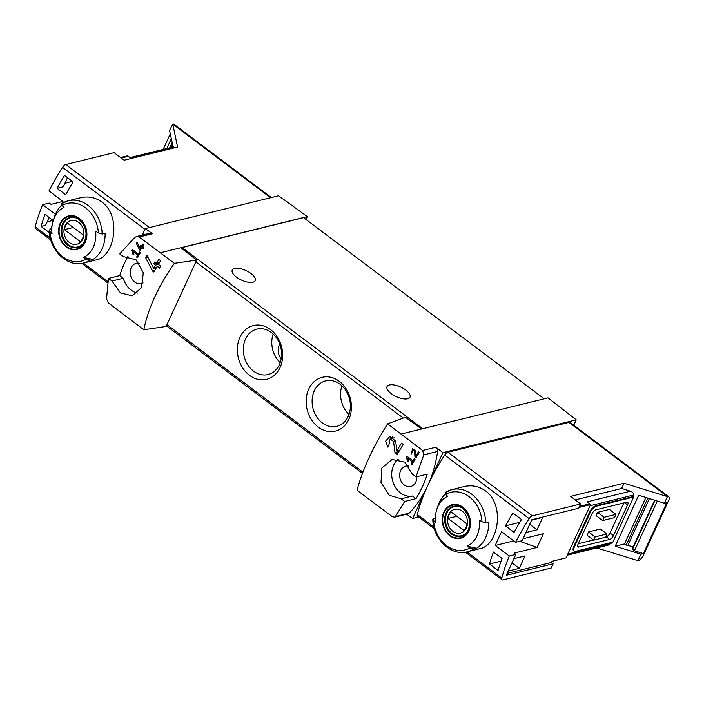 <?xml version="1.0" encoding="UTF-8"?>
<svg xmlns="http://www.w3.org/2000/svg" width="704" height="704" viewBox="0 0 704 704"><rect width="100%" height="100%" fill="white"/><g stroke="black" fill="none" stroke-linecap="round" stroke-linejoin="round"><path stroke-width="1.06" d="M407.554 458.154L412.342 461.762A118.677 49.993 127 0 0 411.162 463.786L412.016 464.438A118.677 49.993 -53 0 1 415.034 459.351L414.172 458.7A118.677 49.993 127 0 0 412.949 460.742L406.93 456.21A118.677 49.993 127 0 0 406.322 457.23L407.695 461.41L408.496 461.032L407.554 458.154L409.024 457.794M387.587 423.843L422.655 450.49L423.764 454.872L415.976 476.942L412.456 474.294L404.774 462.132L392.058 459.51L381.876 467.975L380.987 482.645L389.25 495.282L401.183 498.802L404.703 501.45L395.402 516.534L394.398 517.202L392.242 516.622L357.034 490.283C362.454 469.894 372.636 447.753 387.587 423.843L405.434 417.278L421.573 429L548.046 397.866L576.224 419.839L442.913 452.654L435.943 447.216A3.96 3.186 -103.8 0 1 437.589 451.466A118.677 95.621 -103.8 0 1 427.768 485.584A118.677 49.993 127 0 0 417.305 514.536A3.96 1.663 127 0 0 417.551 516.173L434.394 528.854M394.944 452.549L397.302 454.318A118.677 49.993 -53 0 1 403.242 444.453L401.526 443.159A118.677 49.993 127 0 0 396.836 450.868L395.692 441.074L389.822 436.48L385.642 441.1L387.702 447.093A118.677 49.993 -53 0 1 388.872 445.069L390.13 438.847L393.571 441.531L394.944 452.549L398.895 451.572M412.694 449.786L414.41 451.132L414.955 456.667L416.134 457.556A118.677 49.993 -53 0 1 419.285 452.575L418.422 451.933A118.677 49.993 127 0 0 415.95 455.814L415.492 450.894L412.562 448.598L411.33 453.939A118.677 49.993 -53 0 1 411.963 452.918L412.694 449.786L414.797 449.258M139.568 249.85L140.193 250.316A118.677 49.993 -53 0 1 141.97 247.474L143.114 248.336A118.677 49.993 -53 0 1 143.774 247.306L142.622 246.444A118.677 49.993 -53 0 1 143.801 244.614L142.938 243.971A118.677 49.993 127 0 0 141.768 245.793L140.906 245.15A118.677 49.993 127 0 0 140.246 246.18L141.108 246.822A118.677 49.993 127 0 0 140.114 248.406L136.963 242.018A118.677 49.993 127 0 0 136.242 243.153L139.568 249.85L140.642 249.586M143.836 329.762L166.144 326.436L166.98 324.632L196.662 260.093L174.398 263.322C158.268 286.343 148.078 308.484 143.836 329.762L108.689 303.134L106.515 299.015L108.442 278.379L119.733 275.598L123.253 278.256A20.178 16.254 -103.8 0 0 137.438 293.093M174.398 263.322L139.11 236.993L136.479 236.535L134.869 237.354L119.715 253.871L123.235 256.529L136.092 259.838L143.308 272.721L141.469 287.628L132.29 295.83L120.542 292.961L111.962 281.028L108.442 278.379M132.986 251.416L137.773 255.024A118.677 49.993 127 0 0 136.594 257.057L137.447 257.699A118.677 49.993 -53 0 1 140.466 252.613L139.603 251.962A118.677 49.993 127 0 0 138.371 254.003L132.352 249.471A118.677 49.993 127 0 0 131.754 250.492L133.126 254.672L133.927 254.294L132.986 251.416L134.455 251.055M152.61 271.093L153.85 272.034A118.677 49.993 -53 0 1 157.142 266.411L159.438 268.136A118.677 49.993 -53 0 1 160.679 266.094L158.391 264.37A118.677 49.993 -53 0 1 160.662 260.735L158.937 259.442A118.677 49.993 127 0 0 156.666 263.076L154.95 261.774A118.677 49.993 127 0 0 153.701 263.824L155.426 265.118A118.677 49.993 127 0 0 153.569 268.242L147.057 255.508A118.677 49.993 127 0 0 145.684 257.77L152.61 271.093L154.678 270.591M519.649 541.297L537.073 547.457L543.382 533.738L523.081 538.736M537.073 547.457L514.158 553.098L515.874 554.391L506.255 575.309L553.177 563.763L551.452 562.461L507.153 573.373M579.084 507.417L590.577 504.592L566.086 557.85L551.98 561.317L551.452 562.461M513.911 558.668L525.008 555.94L519.297 568.357L508.2 571.085M531.643 520.106L542.74 517.378L537.029 529.795L525.932 532.523M505.472 525.879A118.677 49.993 127 0 1 512.917 513.031L521.514 519.508A118.677 49.993 127 0 0 514.07 532.356L505.472 525.879L519.781 522.359M489.474 564.01A118.677 49.993 127 0 1 493.451 552.024L502.049 558.492A118.677 49.993 127 0 0 498.071 570.486L489.474 564.01L501.072 561.158M50.794 240.029L35.446 228.466A3.96 1.663 -53 0 1 35.2 226.829A118.677 49.993 -53 0 1 42.671 204.697L55.414 214.298M62.084 203.359A118.677 49.993 -53 0 1 62.999 201.52L48.99 190.978A118.677 49.993 -53 0 1 62.568 167.341A3.96 1.663 -53 0 1 65.78 164.534L149.468 227.542M60.685 206.254A118.677 49.993 -53 0 1 61.406 204.75M61.494 203.738L61.794 203.614A32.041 25.819 76.2 0 1 68.306 200.772L80.775 197.701C88.361 196.002 95.392 197.454 101.878 202.03C121.748 216.04 114.84 256.74 96.096 259.926L83.626 262.997A32.041 25.819 76.2 0 0 90.138 260.154L93.086 259.433L83.6 257.374A117.612 48.963 -155.3 0 0 86.372 259.081A29.665 23.91 76.2 0 1 50.01 231.695L49.764 229.75L51.788 229.258M57.103 188.285L65.701 194.753A118.677 49.993 127 0 1 73.146 181.914L64.548 175.437A118.677 49.993 127 0 0 57.103 188.285L63.316 186.754L67.496 177.654M53.205 220.546L45.074 214.421A118.677 49.993 127 0 0 41.105 226.415L49.35 232.619M52.105 225.262A118.677 49.993 127 0 0 50.706 229.522M271.339 197.542L174.002 124.256A5.535 2.332 127 0 0 172.77 124.106L177.575 147.048L124.133 160.204L114.083 152.636L65.78 164.534M62.885 201.441L50.996 204.371L49.28 203.078L42.671 204.697M596.754 547.95L638.114 560.71A5.535 2.332 127 0 0 643.403 555.35L668.65 500.447A5.535 2.332 127 0 0 668.8 496.813A5.535 2.332 127 0 0 667.577 496.663L624.07 483.234L570.627 496.39L580.677 503.958L532.374 515.847A3.96 1.663 127 0 0 529.162 518.663A118.677 49.993 127 0 0 515.583 542.3L522.192 540.672L531.81 519.754L578.723 508.209L580.677 503.958M590.577 504.592A3.168 2.552 -103.8 0 0 589.855 503.818L587.215 501.838L630.441 491.19L621.667 488.47L624.07 483.234M166.778 148.518L171.318 138.653M163.152 149.406L170.28 133.901M657.298 501.037L634.41 550.818L643.394 553.608L640.939 554.215L615.234 546.225L624.518 543.937L626.155 545.178L647.821 498.089M624.518 543.937L645.885 497.49M643.394 553.608L666.838 502.638L664.382 503.237L638.678 495.246L615.234 546.225M83.6 257.374A26.928 21.701 76.2 0 0 95.779 232.971A26.928 21.701 76.2 0 0 95.621 231.229A117.612 48.963 24.7 0 0 98.402 232.936L102.168 234.01L105.107 233.288A32.041 25.819 76.2 0 1 93.086 259.433M50.01 231.695A117.612 48.963 -155.3 0 0 52.017 233.596A26.928 21.701 76.2 0 1 53.284 220.299L54.472 216.753A32.041 25.819 76.2 0 1 61.732 205.234M61.794 203.614L62.031 205.55A117.612 48.963 24.7 0 0 64.038 207.451A26.928 21.701 76.2 0 0 53.284 220.299M49.227 230.393L49.764 229.75M90.138 260.154L86.372 259.081M476.678 548.258L473.739 548.979A32.041 25.819 76.2 0 1 467.218 551.822L479.688 548.75C498.414 545.6 505.358 504.865 485.47 490.864C478.993 486.279 471.962 484.827 464.376 486.526L451.906 489.597A32.041 25.819 76.2 0 1 471.742 494.243A32.041 25.819 76.2 0 1 485.76 522.834L488.699 522.113A32.041 25.819 76.2 0 1 476.678 548.258L467.192 546.198A117.612 48.963 -155.3 0 0 469.973 547.906A29.665 23.91 76.2 0 1 433.602 520.52L433.365 518.584L435.389 518.082M433.602 520.52A117.612 48.963 -155.3 0 0 435.609 522.421A26.928 21.701 76.2 0 1 436.876 509.133L438.073 505.578A32.041 25.819 76.2 0 1 445.324 494.058M473.739 548.979L469.973 547.906M467.192 546.198A26.928 21.701 76.2 0 0 479.38 521.805A26.928 21.701 76.2 0 0 479.222 520.054A117.612 48.963 24.7 0 0 481.994 521.761L485.76 522.834M432.828 519.218L433.365 518.584M445.386 492.439L451.906 489.597A32.041 25.819 76.2 0 0 445.386 492.439L445.632 494.384A117.612 48.963 24.7 0 0 447.638 496.276A26.928 21.701 76.2 0 0 436.876 509.133M515.583 542.3L501.574 531.749A118.677 49.993 127 0 0 495.264 545.477L509.274 556.019A118.677 49.993 127 0 0 501.802 578.151A3.96 1.663 127 0 0 502.04 579.788A3.96 1.663 127 0 0 502.92 579.894L551.223 568.005L553.177 563.763M668.8 496.813L570.205 422.576A5.535 2.332 127 0 0 568.982 422.426L447.885 452.232A3.96 1.663 127 0 0 444.673 455.039A118.677 49.993 127 0 0 427.768 485.584L442.913 452.654M172.586 124.15L169.585 130.68L172.726 145.138L171.741 147.294M139.11 236.993L152.398 233.728L145.306 228.571L278.608 195.756L307.296 216.594L305.976 219.463M145.306 228.571L142.305 235.083M143.079 282.929A10.481 8.448 76.2 0 1 141.381 283.615A10.481 8.448 76.2 0 1 130.592 275.475A10.481 8.448 76.2 0 1 136.365 263.261A10.481 8.448 76.2 0 1 139.322 263.217M127.961 256.335A118.677 95.621 -103.8 0 0 119.733 275.598M196.662 260.093L180.814 247.729L307.296 216.594M160.811 252.657L180.814 247.729M406.683 514.193L412.623 518.514L418.678 517.018M318.261 427.099A27.694 22.308 -103.8 0 0 351.41 405.874A27.694 22.308 -103.8 0 0 316.668 379.711A27.694 22.308 -103.8 0 0 318.261 427.099M249.471 375.311A27.694 22.308 -103.8 0 0 282.63 354.086A27.694 22.308 -103.8 0 0 247.878 327.914A27.694 22.308 -103.8 0 0 249.471 375.311M544.192 398.816L303.582 217.65L182.107 247.553A2.376 1.003 127 0 0 181.227 248.046M415.976 476.942L427.275 474.162A118.677 95.621 -103.8 0 1 416.002 498.67L404.703 501.45M394.407 517.22L407.924 513.894A3.96 3.186 -103.8 0 0 409.226 513.128A118.677 95.621 -103.8 0 0 427.768 485.584L412.623 518.514M578.257 543.743L593.41 540.012M605.563 537.02L606.25 536.853A3.96 1.663 127 0 0 610.025 533.025L623.867 502.92M593.622 540.17L605.449 537.258L606.954 533.993L600.362 529.03L588.535 531.942L587.03 535.207L593.622 540.17L595.126 536.906L588.535 531.942M602.642 520.564L614.469 517.651L615.974 514.386L609.382 509.423L597.555 512.336L596.05 515.601L602.642 520.564L604.146 517.299L597.555 512.336M667.392 496.707L664.382 503.237M632.597 496.716L633.626 497.042L596.323 506.22L595.742 505.789L632.597 496.716L633.354 495.088C633.829 493.425 632.861 492.122 630.441 491.19M596.323 506.22A6.327 2.666 127 0 0 590.278 512.345L574.341 546.982A6.327 2.666 127 0 0 574.174 551.144A6.327 2.666 127 0 0 575.582 551.32L612.885 542.133L633.626 497.042M567.301 555.201L609.03 544.931L611.565 542.458M640.939 554.215L637.93 560.754M595.742 505.789A6.327 2.666 127 0 0 589.706 511.914L573.769 546.55A6.327 2.666 127 0 0 573.602 550.713L574.174 551.144M621.667 488.47L575.265 499.884M401.562 433.928L421.573 429M573.742 425.234L576.224 419.839M252.921 282.242A12.654 5.271 -155.3 0 1 238.867 278.722A12.654 5.271 -155.3 0 1 232.25 270.046A12.654 5.271 -155.3 0 1 234.582 268.426A12.654 5.271 -155.3 0 1 248.635 271.946A12.654 5.271 -155.3 0 1 255.253 280.623A12.654 5.271 -155.3 0 1 252.921 282.242M407.695 398.772A12.654 5.271 -155.3 0 1 393.642 395.252A12.654 5.271 -155.3 0 1 387.024 386.575A12.654 5.271 -155.3 0 1 389.347 384.965A12.654 5.271 -155.3 0 1 403.401 388.476A12.654 5.271 -155.3 0 1 410.018 397.153A12.654 5.271 -155.3 0 1 407.695 398.772M273.178 334.03A23.408 18.858 -103.8 0 0 280.21 362.622M279.752 344.045A11.871 9.566 -103.8 0 0 281.178 358.943M253.563 371.166A23.408 18.858 -103.8 0 0 268.048 374.554A23.408 18.858 -103.8 0 0 280.773 347.318A23.408 18.858 -103.8 0 0 256.863 329.102A23.408 18.858 -103.8 0 0 243.39 347.362A23.408 18.858 -103.8 0 0 253.563 371.166M341.959 385.818A23.408 18.858 -103.8 0 0 348.999 414.41M322.353 422.954A23.408 18.858 -103.8 0 0 336.838 426.351A23.408 18.858 -103.8 0 0 349.554 399.115A23.408 18.858 -103.8 0 0 325.644 380.899A23.408 18.858 -103.8 0 0 312.18 399.159A23.408 18.858 -103.8 0 0 322.353 422.954M509.274 556.019L515.874 554.391M613.466 535.612L627.59 504.9A3.96 1.663 127 0 0 627.695 502.304A3.96 1.663 127 0 0 626.815 502.19L595.883 509.81A3.96 1.663 127 0 0 592.099 513.638L577.975 544.35A3.96 1.663 127 0 0 577.87 546.955A3.96 1.663 127 0 0 578.75 547.061L609.682 539.44A3.96 1.663 127 0 0 613.466 535.612L610.025 533.025M606.954 533.993L595.126 536.906M615.974 514.386L604.146 517.299M408.742 466.066A10.481 8.448 -103.8 0 0 405.777 466.11A10.481 8.448 -103.8 0 0 399.678 474.267A10.481 8.448 -103.8 0 0 404.228 484.968A10.481 8.448 -103.8 0 0 410.793 486.473A10.481 8.448 -103.8 0 0 416.768 476.749M398.191 459.298A20.178 16.254 -103.8 0 0 393.404 483.278A20.178 16.254 -103.8 0 0 412.482 496.021L416.002 498.67M401.183 498.802L412.482 496.021M111.962 281.028L123.253 278.256M152.398 233.728A3.96 3.186 -103.8 0 0 150.005 233.191L136.479 236.518M174.214 147.875L173.483 146.863L129.994 157.573M174.161 147.638L130.935 158.277L128.304 156.297A3.168 2.552 -103.8 0 0 127.424 155.857L120.586 157.538M462.933 507.214A17.283 13.93 76.2 0 1 470.457 521.858A17.283 13.93 76.2 0 1 454.837 538.234A17.283 13.93 76.2 0 1 442.834 514.897A17.283 13.93 76.2 0 1 462.933 507.214M450.006 535.322A16.738 13.482 -103.8 0 0 468.486 530.631A16.738 13.482 -103.8 0 0 462.722 507.672A16.738 13.482 -103.8 0 0 444.233 512.362A16.738 13.482 -103.8 0 0 450.006 535.322M466.277 532.866A15.03 12.109 76.2 0 1 461.34 535.753L463.496 535.225A15.426 12.434 76.2 0 1 463.47 535.225M79.332 218.39A17.283 13.93 76.2 0 1 86.865 233.033A17.283 13.93 76.2 0 1 71.245 249.41A17.283 13.93 76.2 0 1 59.233 226.063A17.283 13.93 76.2 0 1 79.332 218.39M66.405 246.497A16.738 13.482 -103.8 0 0 84.894 241.798A16.738 13.482 -103.8 0 0 79.121 218.847A16.738 13.482 -103.8 0 0 60.641 223.538A16.738 13.482 -103.8 0 0 66.405 246.497M82.676 244.033A15.03 12.109 76.2 0 1 77.748 246.928L79.895 246.4A15.426 12.434 76.2 0 1 79.878 246.4M72.688 217.21A15.426 12.434 76.2 0 1 72.697 217.202L70.558 217.73A15.03 12.109 76.2 0 1 76.27 218.002M462.167 511.122A12.214 9.847 76.2 0 1 462.871 532.03A12.214 9.847 76.2 0 1 447.533 520.485A12.214 9.847 76.2 0 1 462.167 511.122M451.044 511.931A11.713 9.434 -103.8 0 0 448.034 518.47L464.006 530.49A11.713 9.434 76.2 0 0 467.007 523.952L451.044 511.931M461.34 535.753A15.03 12.109 76.2 0 1 445.993 524.049A15.03 12.109 76.2 0 1 454.159 506.563A15.03 12.109 76.2 0 1 459.862 506.827M78.566 222.297A12.214 9.847 76.2 0 1 79.27 243.206A12.214 9.847 76.2 0 1 63.941 231.66A12.214 9.847 76.2 0 1 78.566 222.297M67.443 223.106A11.713 9.434 -103.8 0 0 64.434 229.645L80.406 241.666A11.713 9.434 76.2 0 0 83.415 235.127L67.443 223.106M77.748 246.928A15.03 12.109 76.2 0 1 62.392 235.224A15.03 12.109 76.2 0 1 70.558 217.73M456.843 516.296L448.034 518.47M73.242 227.471L64.434 229.645M654.676 500.218L632.28 548.918L634.41 550.818M626.155 545.178A3.96 1.646 -155.3 0 1 627.854 545.406L633.169 546.876A2.218 0.924 -155.3 0 1 633.213 546.885M495.264 545.477L513.762 540.918M64.918 183.269L72.477 181.403M47.186 221.822L53.002 220.396M519.297 568.357L511.984 562.848M537.029 529.795L529.725 524.295M49.174 217.51L45.584 225.315L41.105 226.415M131.754 250.492L133.223 250.131M137.773 255.024L139.225 254.663M136.594 257.057L138.028 256.696M138.371 254.003L139.841 253.642M136.242 243.153L137.386 242.871M141.97 247.474L143.493 247.095M141.768 245.793L140.246 246.18M141.108 246.822L142.63 246.453M140.114 248.406L141.61 248.037M145.684 257.77L147.919 257.215M157.142 266.411L160.125 265.681M156.666 263.076L159.65 262.337M153.701 263.824L159.403 262.724M155.426 265.118L158.409 264.378M153.569 268.242L156.473 267.52M396.836 450.868L399.74 450.146M392.524 436.612A5.738 4.62 -103.8 0 0 391.538 438.486M406.322 457.23L407.801 456.861M412.342 461.762L413.802 461.402M411.162 463.786L412.597 463.434M412.949 460.742L414.41 460.381M415.95 455.814L417.446 455.444M414.955 456.667L416.997 456.166M35.2 226.829L50.301 238.198M83.327 263.067L107.756 281.459M62.568 167.341L144.936 229.363M579.577 506.352L589.855 503.818M61.486 203.738L68.306 200.772A32.041 25.819 76.2 0 1 88.141 205.418A32.041 25.819 76.2 0 1 102.168 234.01M529.162 518.663L444.673 455.039M501.802 578.151L466.919 551.892M433.902 527.032L417.305 514.536M172.77 124.106L270.565 197.736M362.903 472.155L166.98 324.632M403.26 418.079L195.835 261.897M423.764 454.872L437.589 451.466M395.402 516.534L409.226 513.128M633.354 495.088L590.049 505.745M611.107 543.444L567.802 554.11M667.577 496.663L568.982 422.426M532.374 515.847L447.885 452.232M422.655 450.49L435.943 447.216M422.717 428.718L182.107 247.553M574.341 546.982L573.769 546.55M590.278 512.345L589.706 511.914M609.682 539.44L606.25 536.853M578.75 547.061L577.526 546.137M627.59 504.9L624.686 502.718M121.238 158.03L128.304 156.297M445.632 494.384A29.665 23.91 76.2 0 1 481.994 521.761M460.944 536.254A15.426 12.434 76.2 0 1 445.192 524.251A15.426 12.434 76.2 0 1 453.57 506.299C456.623 505.551 459.686 506.282 462.766 508.49C469.207 514.844 471.09 521.77 468.424 529.25C467.122 532.734 464.631 535.066 460.944 536.254M62.031 205.55A29.665 23.91 76.2 0 1 98.402 232.936M77.352 247.43A15.426 12.434 76.2 0 1 61.591 235.418A15.426 12.434 76.2 0 1 69.978 217.466C73.022 216.726 76.085 217.457 79.174 219.666C85.615 226.019 87.498 232.936 84.823 240.425C83.53 243.901 81.039 246.242 77.352 247.43M627.854 545.406L649.396 498.582M633.169 546.876L654.632 500.21M632.526 549.349L655.063 500.342M169.77 147.778L172.172 142.569M171.16 147.435L172.568 144.382M393.571 441.531L395.683 441.012M414.41 451.132L415.483 450.859M81.787 263.366L107.518 282.735M502.04 579.788L465.388 552.191M362.428 473.405L166.426 325.829M432.802 519.218C432.942 538.982 451.088 556.477 467.218 551.822M49.201 230.393C49.342 250.158 67.487 267.652 83.626 262.997M454.159 506.563L456.306 506.026M390.122 438.83L394.266 437.809"/></g></svg>

